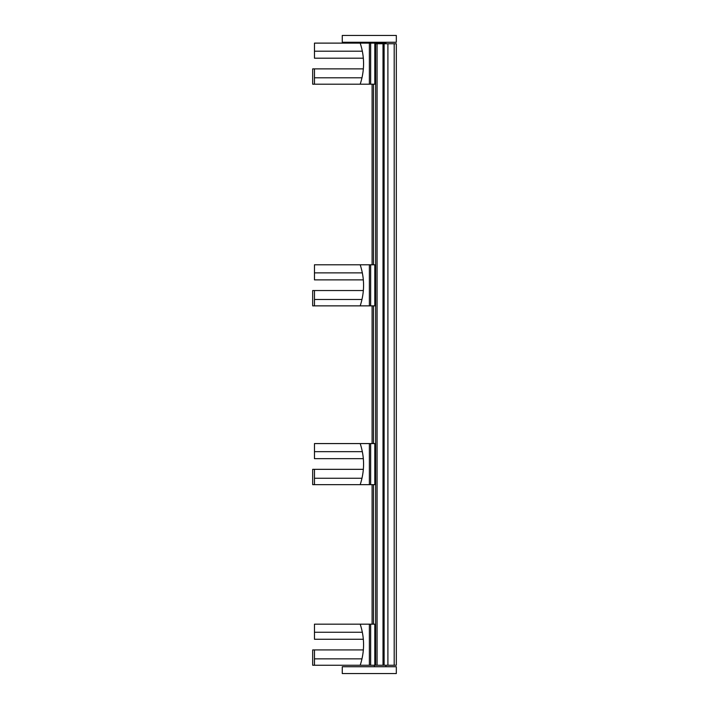 <?xml version="1.0" encoding="UTF-8"?>
<svg xmlns="http://www.w3.org/2000/svg" width="709" height="709" viewBox="0 0 709 709"><rect width="100%" height="100%" fill="white"/><g stroke="black" fill="none" stroke-linecap="round" stroke-linejoin="round"><path stroke-width="1.06" d="M373.501 84.194L373.501 264.785M373.501 305.863L373.501 443.577M373.501 484.655L373.501 624.168M372.101 84.194L372.101 264.785M372.101 305.863L372.101 443.577M372.101 484.655L372.101 624.168M387.903 665.246L387.903 43.754L396.322 43.754L396.322 665.246L370.656 665.246L370.656 624.168L360.199 624.168C364.692 637.861 364.692 651.553 360.199 665.246L312.678 665.246L312.678 649.923L314.468 649.923L314.468 665.246M387.903 43.754L384.118 43.754L384.118 665.246M375.637 665.246L375.637 43.754L384.118 43.754M360.199 665.246L370.656 665.246M360.199 624.168L314.468 624.168L314.468 639.261L363.354 639.261M375.637 624.168L370.656 624.168M369.38 665.246L369.38 624.168M374.813 665.246L374.813 624.168M363.371 649.923L314.468 649.923M362.361 632.26L314.468 632.26M362.361 51.199L314.468 51.199L314.468 43.116L360.199 43.116C364.692 56.809 364.692 70.501 360.199 84.194L312.678 84.194L312.678 68.87L315.443 68.87M375.637 84.194L370.656 84.194L370.656 43.116L360.199 43.116M360.199 84.194L370.656 84.194M385.891 43.754L385.891 43.116L370.656 43.116M369.38 84.194L369.38 43.116M363.371 68.87L314.468 68.87L314.468 84.194M316.294 68.87L324.173 68.87M321.407 68.87L320.548 68.87M374.813 84.194L374.813 43.116M314.468 51.199L314.468 58.2L363.354 58.2M396.322 35.45L342.261 35.45L342.261 42.265L396.322 42.265L396.322 35.45M385.891 43.116L385.891 42.265M362.361 451.66L314.468 451.66L314.468 443.577L360.199 443.577C364.692 457.27 364.692 470.962 360.199 484.655L312.678 484.655L312.678 469.331L314.468 469.331L314.468 484.655M375.637 484.655L370.656 484.655L370.656 443.577L360.199 443.577M360.199 484.655L370.656 484.655M375.637 443.577L370.656 443.577M369.38 484.655L369.38 443.577M374.813 484.655L374.813 443.577M363.371 469.331L314.468 469.331M314.468 451.66L314.468 458.661L363.354 458.661M362.361 272.876L314.468 272.876L314.468 264.785L360.199 264.785C364.692 278.477 364.692 292.17 360.199 305.863L312.678 305.863L312.678 290.539L315.443 290.539M375.637 305.863L370.656 305.863L370.656 264.785L360.199 264.785M360.199 305.863L370.656 305.863M375.637 264.785L370.656 264.785M369.38 305.863L369.38 264.785M363.371 290.539L314.468 290.539L314.468 305.863M316.294 290.539L324.173 290.539M321.407 290.539L320.548 290.539M374.813 305.863L374.813 264.785M314.468 272.876L314.468 279.878L363.354 279.878M396.322 666.735L342.261 666.735L342.261 673.55L396.322 673.55L396.322 666.735M385.891 665.246L385.891 666.735M394.195 43.754L394.195 665.246M383.011 43.754L383.011 665.246M377.082 43.754L377.082 665.246M361.998 658.865L314.468 658.865M361.998 77.804L314.468 77.804M361.998 478.265L314.468 478.265M361.998 299.482L314.468 299.482M374.396 43.116L374.396 42.265M374.396 665.246L374.396 666.735"/></g></svg>
